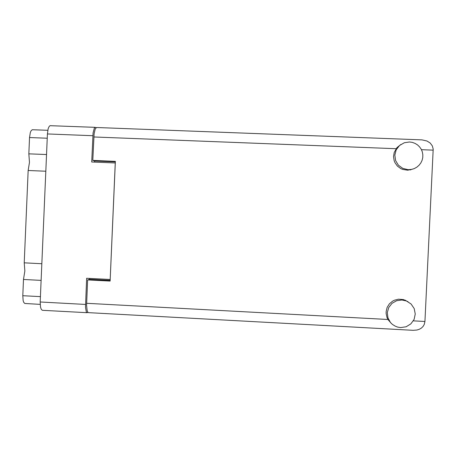 <?xml version="1.0" encoding="UTF-8"?>
<svg xmlns="http://www.w3.org/2000/svg" width="456" height="456" viewBox="0 0 456 456"><rect width="100%" height="100%" fill="white"/><g stroke="black" fill="none" stroke-linecap="round" stroke-linejoin="round"><path stroke-width="0.68" d="M47.213 138.231L29.549 137.541L28.853 153.826L29.48 162.387L28.147 170.498L24.219 262.85L24.863 270.955L23.512 279.471L22.823 295.693L40.441 296.634M40.208 304.369L24.778 303.485L23.729 302.334L23.165 300.607L22.823 295.693M29.549 137.541L30.33 132.542L31.065 130.821L32.239 129.726L47.8 130.279M96.113 127.703L95.059 127.395L94.341 128.13L93.07 132.856L91.69 161.977L115.282 162.952L110.187 279.488L86.64 278.274L85.494 307.23L86.321 311.898L86.954 312.662L88.002 312.417M87.187 312.725L42.385 310.285L41.302 309.447L40.527 307.19L40.208 302.009L47.395 133.944L48.182 128.66L49.18 126.409L50.063 125.685L95.304 127.355M400.585 327.556L406.108 326.758L410.856 323.885L414.082 319.405L415.262 314.024L414.213 308.604L411.095 304.004L406.416 300.966L401.907 299.98L396.612 300.715L392 303.36L388.74 307.521L387.309 312.588L387.913 317.832L390.461 322.483L392.365 324.37L394.987 326.068L397.495 327.043L400.585 327.556M408.063 301.747L403.492 299.581L398.476 299.176L394.406 300.213L392.542 301.177L389.367 303.89L387.172 307.418L386.158 311.437L386.129 313.523L387.024 317.581L387.931 319.468L391.174 323.275M408.148 169.695L411.591 169.415L414.361 168.549L416.892 167.135L419.081 165.243L420.837 162.946L422.074 160.347L422.746 157.559L422.826 154.692L422.313 151.876L421.219 149.232L419.594 146.872L417.514 144.894L415.057 143.383L412.344 142.403L409.477 141.998L404.381 142.734L399.593 145.481L396.23 149.825L394.816 155.103L395.569 160.495L398.373 165.169L402.79 168.406L408.148 169.695M400.915 144.461L396.937 147.613L394.201 152.452L393.545 156.573L394.172 160.689L394.953 162.627L397.358 166.03L400.699 168.56L402.625 169.415L407.738 170.225L412.925 169.073M87.62 279.927L110.118 281.084L115.357 161.344L92.807 160.426L94.096 133.745L95.27 128.9L96.604 127.532L421.954 139.901L426.993 141.007L430.219 143.076L432.356 145.943L433.189 149.112L424.935 321.457L424.234 324.472L423.1 326.371L421.429 328.012L419.32 329.266L416.909 330.047L413.136 330.338L88.492 312.639L87.74 312.098L87.136 310.616L86.566 305.417L87.62 279.927L89.553 279.3L110.147 280.366M28.853 153.826L46.518 154.544M24.219 262.85L41.844 263.739M45.799 171.245L28.147 170.498M41.131 280.383L23.512 279.471M89.558 278.428L89.519 279.317M94.66 161.008L94.609 162.102M92.807 160.426L94.694 161.025L115.334 161.869M92.83 135.7L47.395 133.944M40.208 302.009L85.506 304.448M86.6 303.291L387.931 319.468M413.341 320.83L424.935 321.457M433.2 150.149L421.452 149.693M396.076 148.707L93.828 136.965M406.416 300.966L405.048 300.094M411.591 169.415L410.172 169.945"/></g></svg>
